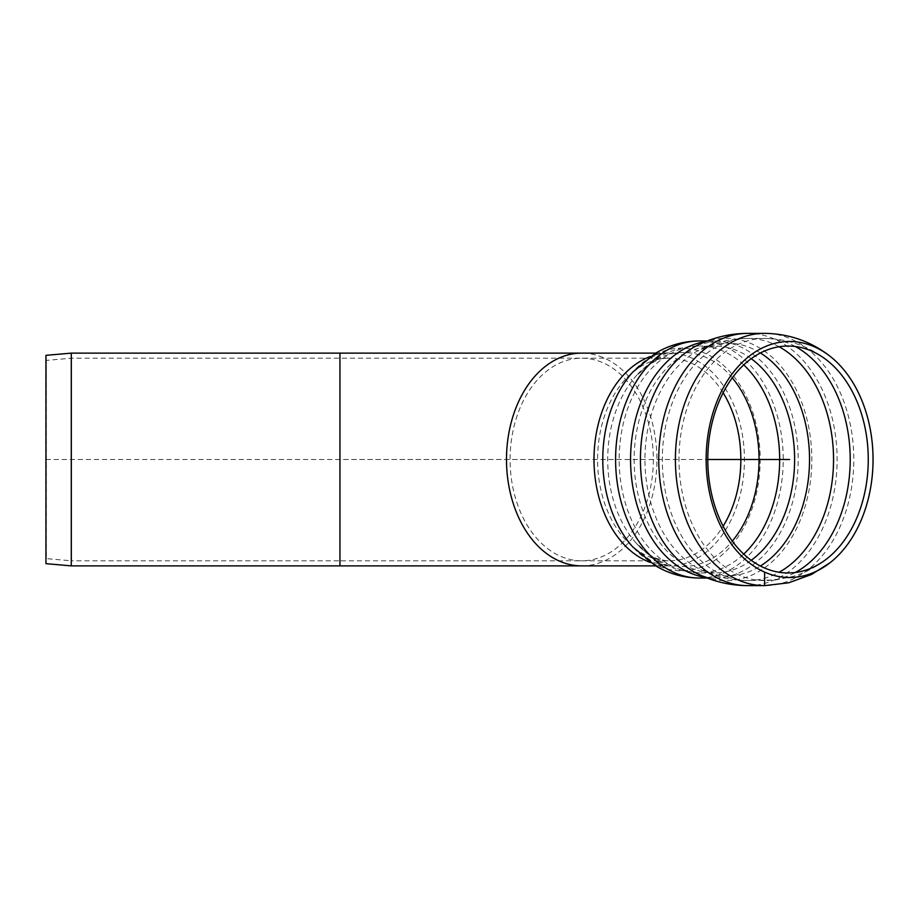 <?xml version="1.0" encoding="UTF-8"?>
<svg xmlns="http://www.w3.org/2000/svg" width="919" height="919" viewBox="0 0 919 919"><rect width="100%" height="100%" fill="white"/><g stroke="black" fill="none" stroke-linecap="round" stroke-linejoin="round"><path stroke-width="0.69" stroke-dasharray="4.59 3.45" d="M581.716 459.5L339.95 459.5L339.95 358.192L339.95 560.808L581.716 560.808A101.308 71.636 -90 0 1 510.079 459.5A101.308 71.636 -90 0 1 581.716 358.192A101.308 71.636 -90 0 1 653.34 459.5A101.308 71.636 -90 0 1 581.716 560.808L669.216 560.808A101.308 71.636 90 0 0 723.127 526.208M655.684 353.126L669.216 353.126A106.374 75.22 90 0 0 650.388 356.515M339.95 565.874L339.95 459.5L339.95 560.808L71.498 560.808L71.498 358.192L71.498 560.808L46.387 558.614L46.387 360.386L45.95 563.657L45.95 355.343L46.387 360.386L71.498 358.192L669.216 358.192A101.308 71.636 90 0 0 597.58 459.5A101.308 71.636 90 0 0 669.216 560.808C667.722 561.141 663.771 560.406 657.395 558.603C652.329 557.465 645.345 552.411 636.453 543.451A107.006 75.668 90 0 0 683.368 566.506A107.006 75.668 90 0 0 732.305 541.119M71.28 565.874L71.28 353.126M45.95 459.5L707.802 459.5M723.127 392.792A101.308 71.636 90 0 0 669.216 358.192C661.473 356.48 650.56 362.27 636.453 375.549A107.006 75.668 90 0 0 636.453 543.451L658.222 561.486L678.084 570.021L699.416 572.974A113.474 80.24 90 0 0 743.735 554.1M581.716 565.874A106.374 75.22 90 0 0 656.924 459.5A106.374 75.22 90 0 0 581.716 353.126M650.388 562.485A106.374 75.22 90 0 0 669.216 565.874A106.374 75.22 90 0 0 744.436 459.5A106.374 75.22 90 0 0 669.216 353.126C659.474 351.678 647.298 358.031 632.674 372.172A111.314 78.712 90 0 1 755.832 422.97A111.314 78.712 90 0 1 681.484 570.814A111.314 78.712 90 0 1 632.674 546.828L653.248 562.382L669.216 565.874L655.684 565.874M795.349 346.509A121.067 85.605 90 0 0 764.562 338.433A121.067 85.605 90 0 0 678.992 459.534A121.067 85.605 90 0 0 764.597 580.567A121.067 85.605 90 0 0 795.349 572.491M764.608 572.1L764.597 585.633A126.133 89.189 90 0 0 853.797 459.5A126.133 89.189 90 0 0 764.551 333.367M747.928 585.633A126.133 89.189 90 0 0 764.597 583.416A126.133 89.189 90 0 0 837.117 459.5A126.133 89.189 90 0 0 747.928 333.367M705.608 577.385A118.54 83.824 90 0 0 714.385 578.04C711.076 578.476 705.597 577.121 697.958 573.961A121.193 85.697 90 0 0 726.125 580.693A121.193 85.697 90 0 0 810.627 439.328A121.193 85.697 90 0 0 697.992 345.016L714.385 340.96A118.54 83.824 90 0 0 705.608 341.615M707.251 578.04L714.385 578.04A118.54 83.824 90 0 0 798.197 459.5A118.54 83.824 90 0 0 714.385 340.96L707.251 340.96M699.416 578.04A118.54 83.824 90 0 0 783.229 459.5A118.54 83.824 90 0 0 699.416 340.96M732.305 377.881A107.006 75.668 90 0 0 636.453 375.549L658.222 357.514C670.973 349.967 684.701 346.141 699.416 346.026A113.474 80.24 90 0 0 619.176 459.5A113.474 80.24 90 0 0 699.416 572.974L714.385 572.974A113.474 80.24 90 0 0 751.214 560.314M743.735 364.9A113.474 80.24 90 0 0 699.416 346.026L714.385 346.026A113.474 80.24 90 0 0 634.144 459.5A113.474 80.24 90 0 0 714.385 572.974L700.198 569.424A116.38 82.296 90 0 0 727.239 575.88A116.38 82.296 90 0 0 760.404 566.024M751.214 358.686A113.474 80.24 90 0 0 714.385 346.026L700.198 349.576A116.38 82.296 90 0 0 700.198 349.576A116.38 82.296 90 0 0 644.943 459.5A116.38 82.296 90 0 0 700.198 569.424C715.246 576.787 731.156 580.509 747.928 580.567L747.928 580.567A121.067 85.605 90 0 0 779.105 572.261M760.404 352.976A116.38 82.296 90 0 0 700.221 349.565C715.246 342.213 731.156 338.491 747.928 338.433A121.067 85.605 90 0 0 747.882 338.433A121.067 85.605 90 0 0 662.323 459.534A121.067 85.605 90 0 0 747.928 580.567L775.533 579.958L792.81 576.454C804.343 573.192 815.716 567.287 826.916 558.741M779.105 346.739A121.067 85.605 90 0 0 747.928 338.433L764.597 338.433C787.813 338.72 808.582 345.992 826.916 360.259M339.95 459.5L339.95 353.126"/><path stroke-width="1.38" d="M655.684 565.874L581.716 565.874A106.374 75.22 90 0 1 506.495 459.5A106.374 75.22 90 0 1 581.716 353.126L655.684 353.126M868.26 459.5A113.462 80.229 90 0 0 826.916 360.259A113.462 80.229 90 0 0 710.353 431.103A113.462 80.229 90 0 0 788.031 572.962A113.462 80.229 90 0 0 826.916 558.741A113.462 80.229 90 0 0 868.26 459.5M789.593 577.523A118.023 83.457 90 0 0 830.041 562.738A118.023 83.457 90 0 0 873.05 459.5A118.023 83.457 90 0 0 830.041 356.262A118.023 83.457 90 0 0 708.802 429.954A118.023 83.457 90 0 0 789.593 577.523M71.28 565.874L45.95 563.657L45.95 355.343L71.28 353.126L71.28 565.874L339.95 565.874L339.95 353.126L581.716 353.126M789.593 459.5L707.802 459.5M723.127 526.208A101.308 71.636 90 0 0 723.127 392.792M650.388 356.515A106.374 75.22 90 0 0 593.996 459.5A106.374 75.22 90 0 0 650.388 562.485M795.349 572.491A121.067 85.605 90 0 0 850.213 459.5A121.067 85.605 90 0 0 795.349 346.509M764.551 333.367A126.133 89.189 90 0 0 675.408 459.534A126.133 89.189 90 0 0 764.597 585.633L747.928 585.633A126.133 89.189 90 0 1 658.739 459.534A126.133 89.189 90 0 1 747.882 333.367A126.133 89.189 90 0 1 747.928 333.367L764.597 333.367C788.973 333.666 810.788 341.305 830.041 356.262M747.928 333.367C730.375 333.436 713.718 337.319 697.958 345.039L697.969 345.027A121.193 85.697 90 0 0 697.958 345.039A121.193 85.697 90 0 0 640.428 459.5A121.193 85.697 90 0 0 697.958 573.961L697.958 573.961C713.718 581.681 730.375 585.564 747.928 585.633M705.608 341.615A118.54 83.824 90 0 0 630.56 459.5A118.54 83.824 90 0 0 705.608 577.385M707.251 340.96L699.416 340.96A118.54 83.824 90 0 0 615.592 459.5A118.54 83.824 90 0 0 699.416 578.04L707.251 578.04M699.416 340.96C683.621 341.087 668.917 345.222 655.293 353.367L632.674 372.172A111.314 78.712 90 0 0 632.674 546.828L655.293 565.633C668.917 573.778 683.621 577.913 699.416 578.04M732.305 541.119A107.006 75.668 90 0 0 732.305 377.881M743.735 554.1A113.474 80.24 90 0 0 779.657 459.5A113.474 80.24 90 0 0 743.735 364.9M751.214 560.314A113.474 80.24 90 0 0 794.613 459.5A113.474 80.24 90 0 0 751.214 358.686M760.404 566.024A116.38 82.296 90 0 0 809.536 459.5A116.38 82.296 90 0 0 760.404 352.976M779.105 572.261A121.067 85.605 90 0 0 833.544 459.5A121.067 85.605 90 0 0 779.105 346.739M830.041 562.738L811.649 574.421L788.778 582.784L764.608 585.633L764.608 572.1M581.716 565.874L339.95 565.874M71.28 353.126L339.95 353.126"/></g></svg>
